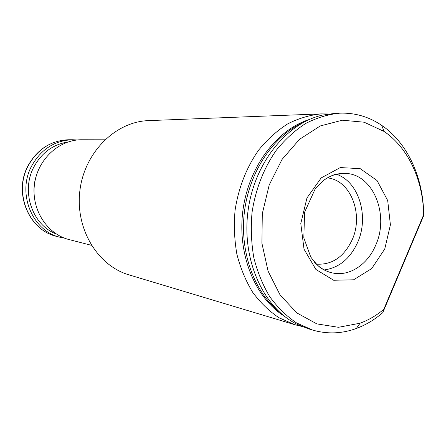 <?xml version="1.0" encoding="UTF-8"?>
<svg xmlns="http://www.w3.org/2000/svg" width="446" height="446" viewBox="0 0 446 446"><rect width="100%" height="100%" fill="white"/><g stroke="black" fill="none" stroke-linecap="round" stroke-linejoin="round"><path stroke-width="0.67" d="M301.518 326.344L294.784 324.705L279.062 317.781C269.155 311.169 260.341 302.644 252.631 292.214C245.729 280.824 240.483 268.174 236.898 254.265C234.373 239.887 233.765 225.219 235.075 210.25C238.571 187.576 246.46 167.49 258.741 149.99C267.427 139.364 277.077 130.661 287.681 123.882C298.619 118.341 309.78 115.012 321.159 113.892L328.496 113.975M339.78 113.167L335.241 113.345L322.67 115.057C286.427 123.046 253.858 163.598 247.898 211.883C241.777 260.152 263.357 307.428 296.523 324.03L308.286 328.763L312.64 330.073L296.662 323.004C286.594 316.242 277.646 307.5 269.808 296.785C262.794 285.078 257.47 272.071 253.835 257.755C251.282 242.953 250.685 227.839 252.04 212.413C255.636 189.048 263.703 168.354 276.241 150.324C285.1 139.375 294.929 130.41 305.727 123.436C316.866 117.738 328.217 114.315 339.78 113.167C355.033 112.676 369.02 116.757 381.754 125.404C407.873 143.077 423.706 178.584 423.7 215.58L382.785 312.64C374.646 319.682 365.832 324.956 356.348 328.473C341.876 333.747 327.308 334.277 312.64 330.073M423.644 214.777C423.182 180.401 408.246 147.721 384.051 131.431L364.131 122.204L342.338 120.214L320.239 125.956L299.55 139.308L282.017 159.473L269.206 184.962L262.293 213.701L261.913 243.254L268.052 271.09L280.077 294.923L296.846 312.925L316.861 323.896L338.469 327.297L360.056 323.216C368.507 320.111 376.407 315.5 383.761 309.379L423.644 214.777L423.7 215.58M382.785 312.64L383.761 309.379M148.819 120.61L148.317 120.632C115.603 121.691 84.556 152.209 79.912 190.431C74.995 228.62 97.568 265.816 129.022 274.864L294.784 324.705M104.816 139.81L81.651 139.765C58.983 139.592 37.475 159.49 34.448 184.577C31.203 209.637 47.148 234.2 69.158 239.597L91.385 245.3M64.748 238.214L60.388 237.344C32.508 231.396 16.608 193.358 31.672 165.951C41.16 149.148 54.802 140.412 72.598 139.749L77.258 139.994M56.28 233.972C32.341 225.152 20.661 191.295 33.924 166.904C41.751 152.666 53.107 144.359 67.993 141.984M324.287 269.925C338.988 267.856 350.071 258.752 357.547 242.618C369.411 216.801 359.008 181.706 336.435 174.275M316.381 264.132C331.969 265.075 343.86 257.047 352.05 240.048C363.964 214.61 350.712 179.928 327.336 177.904M309.323 119.495C276.52 129.803 248.355 167.295 242.847 210.964C237.25 254.621 255.14 297.989 284.331 316.197M303.258 122.466C273.682 135.684 249.609 171.058 244.508 211.175C239.413 251.293 253.869 291.584 279.202 311.799M384.747 249.007L390.406 224.879L387.708 200.572L377.043 180.535L360.217 168.66L340.287 167.568L321.192 177.921L306.971 197.924L300.788 223.507L304.027 249.175L315.885 269.445L333.658 280.261L353.578 279.793L371.713 268.559L384.747 249.007M68.846 139.743C50.972 140.451 37.358 149.137 28.003 165.8C13.202 192.789 28.789 230.331 56.753 236.408C29.074 230.498 13.296 192.828 28.232 165.689C37.642 149.048 51.178 140.395 68.846 139.743L72.598 139.749M34.052 193.046C33.695 187.236 34.414 181.567 36.215 176.031M314.497 262.187C319.799 267.968 325.915 271.575 332.85 273.019C349.58 276.604 367.61 264.545 375.616 245.367C389.698 215.056 373.135 173.801 345.31 173.422C338.419 173.126 331.757 175.027 325.329 179.119M384.051 131.431L381.754 125.404M360.056 323.216L356.348 328.473M148.317 120.632L321.159 113.892M56.753 236.408L60.388 237.344M345.31 173.422L334.968 174.52C332.939 174.966 329.399 176.733 324.342 179.822L315.116 189.048L304.607 212.201L303.81 237.896L310.75 257.007C315.311 263.084 318.907 266.909 321.533 268.475C325.502 270.845 329.271 272.355 332.85 273.019"/></g></svg>

